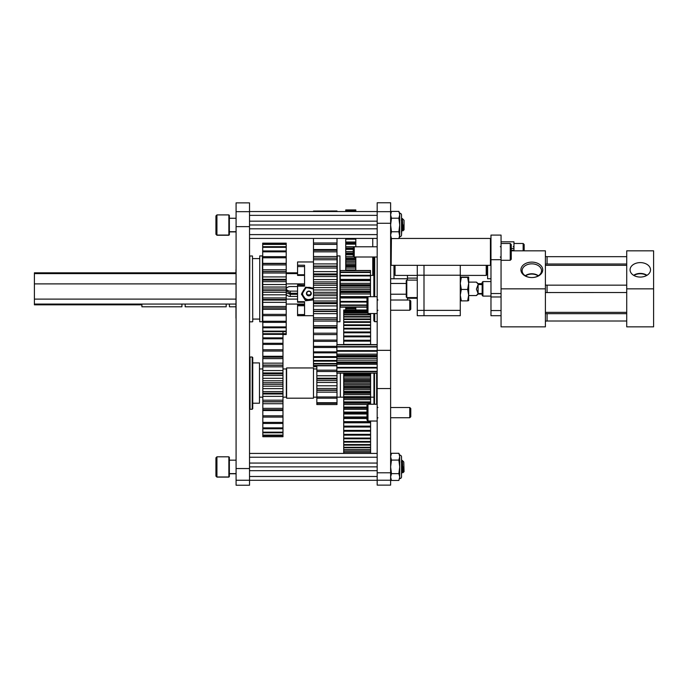 <?xml version="1.0" encoding="UTF-8"?>
<svg xmlns="http://www.w3.org/2000/svg" width="688" height="688" viewBox="0 0 688 688"><rect width="100%" height="100%" fill="white"/><g stroke="black" fill="none" stroke-linecap="round" stroke-linejoin="round"><path stroke-width="1.03" d="M249.52 221.175L377.179 221.175L377.179 202.771L390.621 202.771L390.621 485.126L377.179 485.126L377.179 480.301L249.52 480.301L249.52 485.229L236.079 485.229L236.079 202.874L249.52 202.874L249.52 480.301M377.179 221.175L377.179 476.492L249.52 476.492L249.52 473.585M376.646 404.234L376.646 373.145M343.716 373.145L343.716 403.228L370.6 403.228L370.6 404.234L373.954 404.234L373.954 373.145M374.496 373.145L374.496 404.234M409.773 407.52L409.773 417.736L410.779 416.739L410.779 408.526L409.773 407.52L390.621 407.52M367.985 421.03L367.985 404.234L366.971 405.249L366.971 420.007L367.985 421.03L377.179 421.03M409.773 300.02L409.773 310.236L410.779 309.23L410.779 301.017L409.773 300.02L390.621 300.02M367.985 313.522L367.985 296.726L366.971 297.749L366.971 312.507L367.985 313.522L377.179 313.522M337 397.174L340.362 397.174L340.362 373.145L340.362 397.174L343.716 397.174M343.716 401.895L370.6 401.895L370.6 403.228L343.716 403.228L343.716 453.426L249.52 453.426L377.179 453.426L370.6 453.426L370.6 421.03M366.971 309.996L343.716 309.996L343.716 344.697M343.716 311.767L366.971 311.767M343.716 310.778L366.971 310.778M370.6 344.697L370.6 313.522M370.6 401.895L370.6 373.145M343.716 453.383L370.6 453.383M370.6 452.102L343.716 452.102M343.716 451.724L370.6 451.724M370.6 450.15L343.716 450.15M343.716 449.694L370.6 449.694M370.6 447.819L343.716 447.819M370.6 445.145L343.716 445.145M343.716 444.543L370.6 444.543M370.6 442.135L343.716 442.135M343.716 441.464L370.6 441.464M370.6 438.789L343.716 438.789M343.716 438.058L370.6 438.058M370.6 435.151L343.716 435.151M343.716 434.352L370.6 434.352M370.6 431.221L343.716 431.221M343.716 430.37L370.6 430.37M370.6 427.033L343.716 427.033M370.6 422.802L343.716 422.802M343.716 426.13L370.6 426.13M370.6 422.604L343.716 422.604M366.971 418.502L343.716 418.502M343.716 421.649L370.6 421.649M366.971 417.96L343.716 417.96M366.971 414.013L343.716 414.013M343.716 416.962L366.971 416.962M366.971 413.118L343.716 413.118M366.971 409.351L343.716 409.351M343.716 412.095L366.971 412.095M366.971 408.122L343.716 408.122M367.676 404.544L343.716 404.544M343.716 407.055L366.971 407.055M370.6 402.979L343.716 402.979M370.6 399.625L343.716 399.625M343.716 398.275L370.6 398.275M370.6 397.733L343.716 397.733M370.6 394.611L343.716 394.611M343.716 396.632L370.6 396.632M343.716 393.244L370.6 393.244M370.6 392.409L343.716 392.409M370.6 389.537L343.716 389.537M343.716 391.291L370.6 391.291M343.716 388.161L370.6 388.161M370.6 387.034L343.716 387.034M370.6 384.42L343.716 384.42M343.716 385.908L370.6 385.908M343.716 383.044L370.6 383.044M370.6 381.634L343.716 381.634M370.6 379.303L343.716 379.303M343.716 380.507L370.6 380.507M343.716 377.927L370.6 377.927M370.6 376.241L343.716 376.241M370.6 374.212L343.716 374.212M343.716 375.123L370.6 375.123M343.716 344.43L370.6 344.43M370.6 341.145L343.716 341.145M343.716 340.233L370.6 340.233M370.6 336.845L343.716 336.845M343.716 335.976L370.6 335.976M370.6 332.786L343.716 332.786M343.716 331.977L370.6 331.977M370.6 329.01L343.716 329.01M343.716 328.262L370.6 328.262M370.6 325.527L343.716 325.527M343.716 324.839L370.6 324.839M370.6 322.362L343.716 322.362M343.716 321.743L370.6 321.743M370.6 319.524L343.716 319.524M343.716 318.974L370.6 318.974M370.6 317.03L343.716 317.03M343.716 316.557L370.6 316.557M370.6 314.898L343.716 314.898M343.716 314.502L370.6 314.502M367.607 313.143L343.716 313.143M343.716 312.825L367.289 312.825M343.716 311.535L366.971 311.535M343.716 310.623L366.971 310.623M366.971 310.193L343.716 310.193M343.716 310.116L366.971 310.116M370.6 447.295L343.716 447.295M337 344.602L343.716 344.602M370.6 344.602L377.179 344.602M377.179 344.697L336.871 344.697L336.871 373.145L377.179 373.145M336.871 346.993L377.179 346.993M336.871 344.8L377.179 344.8M336.871 358.388L377.179 358.388L336.871 358.388M377.179 371.675L336.871 371.675M377.179 371.322L336.871 371.322M377.179 367.994L336.871 367.994M377.179 364.279L336.871 364.279M336.871 367.401L377.179 367.401M377.179 362.731L336.871 362.731M377.179 360.159L336.871 360.159M336.871 362.008L377.179 362.008M377.179 356.805L336.871 356.805M336.871 356.066L377.179 356.066M336.871 354.174L377.179 354.174M377.179 351.241L336.871 351.241M336.871 350.613L377.179 350.613L336.871 350.613M336.871 346.597L377.179 346.597M377.179 373.094L336.871 373.094M316.841 390.337L337 390.337L337 404.561L316.841 404.561L316.841 378.907L337 378.907L337 380.516L316.841 380.516M316.841 378.907L316.841 365.81M316.841 375.768L337 375.768L337 373.145M337 375.768L337 378.907M316.841 382.459L337 382.459L337 380.516M337 382.459L337 390.036L316.841 390.036M316.841 370.17L336.871 370.17M336.871 371.503L316.841 371.503M316.841 388.471L337 388.471M316.841 396.967L337 396.967M337 398.171L316.841 398.171M316.841 402.712L337 402.712M337 403.314L316.841 403.314M316.841 392.143L337 392.143M316.841 385.796L337 385.796M337 238.418L337 244.386L313.487 244.386L313.487 250.337L337 250.337L337 273.936L313.487 273.936L313.487 274.882L337 274.882L337 281.899L313.487 281.899L313.487 283.559L337 283.559L337 289.958L313.487 289.958L313.487 292.297L337 292.297L337 298.007L313.487 298.007L313.487 300.991L337 300.991L337 305.936L313.487 305.936L313.487 309.531L337 309.531L337 313.651L313.487 313.651L313.487 317.822L337 317.822L337 319.413L313.487 319.395L313.487 325.734L337 325.734L337 327.23L313.487 327.23L313.487 333.19L337 333.19L337 334.583L313.487 334.583L313.487 340.087L337 340.087L337 341.36L313.487 341.36L313.487 346.339L336.871 346.339M337 251.834L313.487 251.834L313.487 256.521L337 256.521M313.487 256.521L313.487 258.172L337 258.172L313.487 258.155L313.487 263.917L337 263.917M337 259.746L313.487 259.746M313.487 263.917L313.487 266.385L337 266.385M337 268.019L313.487 268.019L313.487 271.631L337 271.631M337 273.936L337 274.882M337 276.559L313.487 276.559L313.487 279.56L337 279.56M337 281.899L337 283.559M337 285.253L313.487 285.253L313.487 287.601L337 287.601M337 289.958L337 292.297M337 294L313.487 294L313.487 295.659L337 295.659M337 298.007L337 300.991M337 302.668L313.487 302.668L313.487 303.632L337 303.632M337 305.936L337 309.531M337 311.174L313.487 311.174L313.487 313.651M337 313.651L337 317.822M313.487 317.822L313.487 319.395L337 319.413L337 321.055L313.487 321.055M337 321.055L337 325.734M337 327.23L337 328.047L313.487 328.047M337 328.047L337 333.19M337 334.583L337 340.087M337 341.36L337 344.697M336.871 347.474L313.487 347.474L313.487 351.869L336.871 351.869M336.871 352.858L313.487 352.858L313.487 356.608L336.871 356.608M336.871 357.433L313.487 357.433L313.487 360.495L336.871 360.495M336.871 361.148L313.487 361.148L313.487 363.479L336.871 363.479M336.871 363.952L313.487 363.952L313.487 365.517L336.871 365.517M336.871 365.81L313.487 365.81L313.487 366.601L316.841 366.601M316.841 366.695L313.487 366.695L316.841 366.704M337 211.07L313.487 211.07L337 210.975L337 211.543M313.487 211.07L313.487 211.543M313.487 238.418L313.487 242.993L337 242.993M313.487 249.529L337 249.529L337 250.337M337 244.386L337 249.529M313.487 242.993L313.487 244.386M313.487 363.479L313.487 363.952M313.487 360.495L313.487 361.148M313.487 356.608L313.487 357.433M313.487 351.869L313.487 352.858M313.487 346.339L313.487 347.474M313.487 340.087L313.487 341.36M313.487 333.19L313.487 334.583M313.487 325.734L313.487 327.23M313.487 309.531L313.487 311.174M313.487 303.632L313.487 305.936M313.487 300.991L313.487 302.668M313.487 295.659L313.487 298.007M313.487 292.297L313.487 294M313.487 287.601L313.487 289.958M313.487 283.559L313.487 285.253M313.487 279.56L313.487 281.899M313.487 274.882L313.487 276.559M313.487 271.631L313.487 273.936M313.487 266.385L313.487 268.019M313.487 250.337L313.487 251.834M313.487 299.916L305.61 300.751L301.421 294.137L305.61 287.18L313.487 288.1M313.487 288.9L306.108 287.636L302.006 293.965L306.108 299.942L313.487 298.816M304.56 305.764L297.569 305.764L297.569 304.664L304.56 304.681M313.487 261.965L297.569 261.965L297.569 265.224L304.56 265.224L304.56 286.139L297.569 286.139L297.569 301.671L304.56 301.671L304.56 315.577L297.569 315.715L313.487 315.715M313.487 301.671L313.487 315.577M313.487 265.224L313.487 286.139M297.569 284.927L304.56 285.176M297.569 302.213L297.569 301.671M297.569 286.139L297.569 285.176M304.56 266.566L297.569 266.566L297.569 274.736L304.56 274.736M297.569 275.252L297.569 274.736M297.569 266.566L297.569 265.224M297.569 305.764L297.569 314.536L304.56 314.536M297.569 304.053L297.569 304.664L304.56 304.664M297.569 315.577L297.569 314.536M313.487 298.162A6.717 6.588 0 0 1 302.264 292.125M302.144 293.389L302.144 292.641M313.487 297.603A6.252 6.123 0 0 1 302.608 293.484A6.252 6.123 0 0 1 313.487 289.364M307.648 291.42A2.425 2.374 0 0 1 311.286 293.484A2.425 2.374 0 0 1 307.648 295.539A2.425 2.374 0 0 1 307.648 291.42L306.435 293.484L307.648 295.539L310.073 295.539L311.286 293.484L310.073 291.42L307.648 291.42M306.624 293.131L307.648 295.539M307.648 294.877L310.073 294.877L310.073 295.539M310.073 294.877L311.096 293.131M282.983 397.174L286.337 397.174L286.337 368.957L282.983 368.957M262.825 331.693L262.825 436.725L282.983 436.725L282.983 331.693M262.825 373.876L282.983 373.876M282.983 372.948L262.825 372.948L282.983 372.948M262.825 436.605L282.983 436.605M282.983 435.47L262.825 435.47M262.825 435.091L282.983 435.091M282.983 432.786L262.825 432.786M262.825 432.15L282.983 432.15M282.983 428.753L262.825 428.753M282.983 427.876L262.825 427.876M282.983 423.464L262.825 423.464M262.825 422.38L282.983 422.38M282.983 417.083L262.825 417.083M282.983 410.53L262.825 410.53M262.825 415.81L282.983 415.81M282.983 409.764L262.825 409.764M282.983 403.736L262.825 403.736M262.825 408.345L282.983 408.345M282.983 401.723L262.825 401.723M282.983 396.365L262.825 396.365M262.825 400.192L282.983 400.192M282.983 393.175L262.825 393.175M282.983 388.643L262.825 388.643M262.825 391.575L282.983 391.575M262.825 386.192L282.983 386.192M282.983 384.343L262.825 384.343M282.983 380.765L262.825 380.765M262.825 382.717L282.983 382.717M262.825 378.314L282.983 378.314M282.983 375.485L262.825 375.485M262.825 370.557L282.983 370.557M282.983 366.824L262.825 366.824M262.825 365.285L282.983 365.285M262.825 363.152L282.983 363.152M282.983 358.611L262.825 358.611M262.825 357.175L282.983 357.175M262.825 356.281L282.983 356.281M282.983 351.069L262.825 351.069M262.825 349.779L282.983 349.779M282.983 344.396L262.825 344.396M262.825 343.286L282.983 343.286M282.983 338.78L262.825 338.78M262.825 337.877L282.983 337.877M282.983 334.368L262.825 334.368M262.825 333.706L282.983 333.706M262.687 244.059L286.208 244.059L286.208 243.182L262.687 243.182L262.825 334.531M262.687 326.929L286.208 326.929L286.208 322.362L262.687 322.362M262.687 321.27L286.208 321.27L286.208 315.663L262.687 315.663M262.687 314.373L286.208 314.373L286.208 309.359L262.687 309.359M286.208 309.359L286.208 307.932L262.687 307.932M262.687 306.487L286.208 306.487L286.208 302.342L262.687 302.342M286.208 302.342L286.208 299.461L262.687 299.461M262.687 297.93L286.208 297.93L286.208 294.808L262.687 294.808M262.687 292.314L286.208 292.314L286.208 290.594L262.687 290.594M262.687 289.02L286.208 289.02L286.208 287.042L262.687 287.042M262.687 284.531L286.208 284.531L286.208 281.65L262.687 281.65M262.687 280.102L286.208 280.102L286.208 272.99L262.687 272.99M262.687 276.92L286.208 276.92M262.687 271.519L286.208 271.519L286.208 264.932L262.687 264.932M262.687 269.773L286.208 269.773M262.687 263.607L286.208 263.607L286.208 257.794L262.687 257.794M262.687 263.349L286.208 263.349M262.687 256.658L286.208 256.658L286.208 251.851L262.687 251.851M262.687 250.948L286.208 250.948L286.208 247.327L262.687 247.327M262.687 246.7L286.208 246.7L286.208 244.403L262.687 244.403M262.687 243.148L286.208 243.148M282.983 334.531L286.208 334.531L286.208 331.693L262.687 331.693M282.983 333.689L286.208 333.689M262.687 331.117L286.208 331.117L286.208 327.772L262.687 327.772M286.208 327.772L286.208 326.929M286.208 331.693L286.208 331.117M286.208 247.327L286.208 246.7M286.208 251.851L286.208 250.948M286.208 257.794L286.208 256.658M286.208 264.932L286.208 263.607M286.208 272.99L286.208 271.519M286.208 281.65L286.208 280.102M286.208 287.042L286.208 284.531M286.208 290.594L286.208 289.02M286.208 294.808L286.208 292.314M286.208 299.461L286.208 297.93M286.208 307.932L286.208 306.487M286.208 315.663L286.208 314.373M286.208 322.362L286.208 321.27M282.983 333.955L286.208 333.955M259.737 321.76L259.737 255.919L259.737 321.76L262.42 321.76L262.42 255.919L259.737 255.919M373.283 256.994L373.283 263.65L372.75 263.624L373.283 263.65L373.283 272.044L372.75 272.044M373.283 260.425L372.75 260.425M355.816 211.543L355.816 209.926L345.737 209.926L345.737 211.543M355.816 246.777L355.816 238.418M355.816 270.496L355.816 256.994M355.816 309.996L355.816 307.183M345.737 307.183L345.737 309.996M345.737 238.418L345.737 270.496M355.816 308.774L345.737 308.774M345.737 308.284L355.816 308.284M355.816 268.071L345.737 268.071M345.737 269.945L355.816 269.945M345.737 266.66L355.816 266.66M355.816 265.62L345.737 265.62M355.816 263.031L345.737 263.031M345.737 264.527L355.816 264.527M345.737 261.612L355.816 261.612M355.816 260.176L345.737 260.176M355.816 257.983L345.737 257.983M345.737 259.075L355.816 259.075M345.737 256.572L353.813 256.572M353.236 254.741L345.737 254.741M353.236 252.978L345.737 252.978M345.737 253.657L353.236 253.657M345.737 251.584L353.236 251.584M353.236 249.391L345.737 249.391M345.737 248.334L353.236 248.334M345.737 246.717L355.816 246.717M355.816 244.18L345.737 244.18M345.737 243.148L355.816 243.148M345.737 242.013L355.816 242.013M355.816 239.157L345.737 239.157M355.816 210.691L345.737 210.691M345.737 210.511L355.816 210.511M355.816 210.021L345.737 210.021M345.737 209.952L355.816 209.952M372.75 275.398L372.75 256.994M354.234 246.777L354.234 256.994L353.236 255.996L353.236 247.775L354.234 246.777L377.179 246.777L372.75 246.777L372.75 238.418M511.261 250.828L545.395 250.828L545.395 326.852L501.053 326.852L501.053 235.09L490.974 235.09L490.974 315.715L501.053 315.715M490.974 296.984L501.053 296.984L501.053 310.555L490.974 310.555M501.053 235.09L490.974 235.09L501.053 235.09M487.293 265.327L487.293 274.323L486.218 275.398L486.218 265.327M395.05 265.327L395.05 275.398L417.281 275.398M490.432 238.444L398.92 238.444L490.432 238.444L490.974 238.985L490.432 238.444L490.432 265.327L391.154 265.327L391.412 238.444L390.621 238.985L391.154 238.444M490.974 261.655L490.75 262.283M524.161 244.507L523.147 243.483L513.953 243.483L523.147 243.483L524.161 244.507L524.161 250.828M523.147 243.483L523.147 250.828M286.208 288.564A5.04 4.936 0 0 1 290.267 286.552L297.569 286.552M286.208 292.727L290.267 294.309L297.569 294.309M340.225 299.099L340.25 307.183L366.971 307.183M340.25 284.78L340.25 285.296L370.488 285.296L370.488 284.78L340.25 284.78L340.225 283.886M286.208 273.626L297.569 273.626M286.208 283.886L304.56 283.886M297.569 291.127L290.267 291.127A5.04 4.936 0 0 1 286.208 289.115M286.208 304.053L304.56 304.053M286.208 299.099L297.569 299.099M297.569 296.433L290.267 296.433A5.04 4.936 0 0 1 286.208 294.421M141.9 304.836L34.4 304.836L34.4 273.626L235.967 273.626L235.967 269.636M34.4 283.886L235.967 283.886M34.4 304.053L235.967 304.053L235.967 318.071L236.079 259.273M34.4 299.099L235.967 299.099M297.569 293.251L290.267 293.251L286.208 290.809M406.255 297.035L406.255 280.644L406.797 280.102L406.797 297.577L406.255 297.035M417.281 265.327L417.281 315.715L423.997 315.715L423.997 265.327L423.997 275.217L460.281 275.217L460.281 265.327M417.281 310.365L423.997 310.365L423.997 315.715L460.281 315.715L460.281 275.217M417.281 275.217L423.997 275.217L423.997 310.365L460.281 310.365M252.212 357.012L252.745 357.554L252.745 408.724L252.212 409.257L252.212 357.012L250.054 357.012L250.054 409.257L249.52 408.724M374.693 313.522L374.693 321.683L373.851 320.832L373.851 313.522M374.693 256.994L374.693 296.726M373.851 296.726L373.851 256.994L373.825 275.398L370.488 275.398M339.958 255.919L339.958 321.76L339.958 255.919L337.266 255.919L337.266 321.76L339.958 321.76M313.487 382.519L313.487 398.189L286.612 398.189L286.612 367.951L313.487 367.951L313.487 382.519M482.159 284.015L478.1 284.015C475.881 281.676 475.881 281.547 478.1 283.628L482.159 283.628M478.1 284.015C475.881 281.676 475.881 281.547 478.1 283.628L478.1 284.015M482.159 293.509L478.1 293.509L476.406 289.132L478.1 284.6L482.159 284.6M478.1 293.664C475.881 296.003 475.881 296.132 478.1 294.051L482.159 294.051M478.1 284.6L478.1 293.509M467.625 300.88L461.33 300.88L460.281 295.152L461.33 289.433L460.281 283.413L461.33 277.384L460.281 277.092L468.674 277.092L467.625 277.384L468.674 283.413L467.625 289.433L468.674 295.152L467.625 300.88L468.674 300.596L468.674 277.083L468.674 282.123L476.414 282.123M461.33 289.433L467.625 289.433M461.33 277.384L467.625 277.384M460.281 300.587L461.33 300.88M531.824 277.548A9.701 6.854 180 0 1 522.132 270.995A9.701 6.854 180 0 1 531.824 263.839A9.701 6.854 180 0 1 541.516 270.995A9.701 6.854 180 0 1 531.824 277.548A10.913 7.714 180 0 1 520.911 269.834A10.913 7.714 180 0 1 531.824 262.119A10.913 7.714 180 0 1 542.737 269.834A10.913 7.714 180 0 1 531.824 277.548M538.386 275.742A9.107 6.441 0 0 0 531.824 273.772A9.107 6.441 0 0 0 525.262 275.742M538.162 275.888A9.107 6.441 0 0 0 531.824 274.073A9.107 6.441 0 0 0 525.486 275.888M545.395 288.84L501.053 288.84M545.395 313.633L547.063 313.633L547.063 321.055L545.395 321.055M640.296 277.066A10.225 7.233 0 0 0 650.513 270.152A10.225 7.233 0 0 0 640.296 262.61A10.225 7.233 0 0 0 630.079 270.152A10.225 7.233 0 0 0 640.296 277.066M646.952 275.32A9.58 6.777 0 0 0 640.296 273.42A9.58 6.777 0 0 0 633.639 275.32M646.694 275.475A9.58 6.777 0 0 0 640.296 273.738A9.58 6.777 0 0 0 633.897 275.475M653.6 288.84L653.6 250.828L626.725 250.828L626.725 288.84L653.6 288.84L653.6 326.852L626.725 326.852L626.725 288.84M545.395 285.133L547.063 285.133L547.063 292.546L626.725 292.512M545.395 256.624L547.063 256.624L547.063 264.046L545.395 264.046M340.25 296.631L370.488 296.631L370.488 289.493L340.25 289.493L340.25 297.457L367.263 297.457M370.488 289.493L370.488 285.296M340.25 285.296L340.25 289.493M370.488 287.833L340.25 287.833M340.25 272.087L370.488 272.087L370.488 270.496L340.25 270.496L340.25 283.353L370.488 283.353L370.488 280.644L340.25 280.644M370.488 280.644L370.488 279.861L340.25 279.844L370.488 279.861L370.488 275.931L340.25 275.931M340.25 279.423L370.488 279.423M340.25 275.312L370.488 275.312L370.488 272.474L340.25 272.474M370.488 270.625L340.25 270.625M366.971 307.123L340.25 307.123M340.25 306.977L366.971 306.977M366.971 305.403L340.25 305.403M340.25 304.99L366.971 304.99M366.971 302.058L340.25 302.058M366.971 297.99L340.25 297.99M340.25 301.43L366.971 301.43M367.297 297.422L340.25 297.422M370.488 293.991L340.25 293.991M340.25 291.076L370.488 291.076M370.488 284.78L370.488 283.353M370.488 275.931L370.488 275.312M340.25 291.944L370.488 291.944M340.25 286.165L370.488 286.165M393.975 265.327L393.975 278.76L407.442 278.752L407.442 275.398M490.974 278.76L487.611 278.76L487.611 265.327M501.053 241.806L513.953 241.806L501.053 241.806L513.953 241.806L501.053 241.806L513.953 241.806L513.953 250.828M510.247 243.483L511.261 244.507L511.261 259.264L510.247 260.288L510.247 243.483L501.053 243.483M482.159 282.338L482.907 281.581L482.907 296.098L482.159 295.341L482.159 282.338L482.907 281.581L490.974 281.581L482.907 281.581M252.745 362.911L259.462 362.911L259.462 403.22L252.745 403.22M377.179 234.608L249.52 234.608M249.52 224.985L377.179 224.985L377.179 228.794L249.52 228.794M249.52 218.259L249.52 215.353L377.179 215.353L377.179 218.259M377.179 238.418L249.52 238.418M377.179 211.543L249.52 211.543M377.179 463.058L249.52 463.058L249.52 466.868L377.179 466.868L377.179 463.058M377.179 473.585L377.179 480.301M377.179 470.678L249.52 470.678M377.179 453.426L249.52 453.426L377.179 453.426M377.179 457.236L249.52 457.236M401.895 227.126L401.534 234.918L401.534 215.043A1.823 1.823 0 0 0 399.719 213.228L398.868 211.405L391.463 211.405L390.621 214.802L391.463 218.191L390.621 224.985L391.463 231.77L390.621 235.167L391.463 238.555L398.868 238.555L399.719 235.167L399.719 213.228A1.823 1.823 0 0 1 401.534 215.043L401.534 219.67M398.868 211.405L399.719 214.802L398.868 218.191L399.719 224.985L398.868 231.77L399.719 236.741A1.823 1.823 0 0 0 401.534 234.918L401.534 215.043M399.719 236.741L398.868 238.555M390.621 213.228L391.463 211.405M398.868 231.77L391.463 231.77M398.868 218.191L391.463 218.191M401.895 469.035L401.534 474.6L401.534 461.579M390.621 456.686L391.463 460.074L390.621 466.868L391.463 473.654L390.621 477.051L391.463 480.439L398.868 480.439L399.719 477.051L399.719 478.624A1.823 1.823 0 0 0 401.534 476.801L401.534 456.927A1.823 1.823 0 0 0 399.719 455.103L398.868 453.289L391.463 453.289L390.621 456.686L391.463 453.289L390.621 455.103M399.719 456.686L398.868 453.289L399.719 456.686L399.719 466.868L398.868 460.074L399.719 456.686M398.868 473.654L399.719 477.051L399.719 466.868L398.868 473.654L391.463 473.654M398.868 460.074L391.463 460.074M401.534 476.801L401.534 474.6M401.534 459.137L401.534 456.927A1.823 1.823 0 0 0 399.719 455.103M228.863 456.815L229.362 457.314L229.362 476.612L228.863 477.111L228.863 456.815L216.935 456.815L216.935 477.111L228.863 477.111M216.935 477.111L215.929 476.105L215.929 457.821L216.935 456.815M403.787 461.983L404.054 471.736L403.013 472.424M404.054 471.598L403.108 472.544L402.652 471.813L401.534 462.31M403.529 466.894C403.228 474.195 402.944 474.195 402.678 466.894C402.463 460.607 402.248 459.008 402.041 462.095M401.414 473.576L402.437 471.813L401.706 466.894L401.534 469.414M402.807 469.569L402.549 471.478M403.779 461.966L402.256 460.384L401.31 461.966M401.706 466.894L401.534 465.028M228.863 214.905L229.362 215.404L229.362 234.754L228.863 235.253L228.863 214.905L216.935 214.905L216.935 235.253L228.863 235.253M216.935 235.253L215.929 234.247L215.929 215.912L216.935 214.905M401.31 220.057L402.256 218.474L404.054 220.28L404.054 229.878L403.005 230.497M404.054 229.689L403.108 230.635L402.652 229.904L401.534 220.401M403.529 224.985C403.228 232.286 402.944 232.286 402.678 224.985C402.463 218.698 402.248 217.098 402.041 220.186M401.414 231.667L402.437 229.904L401.706 224.985L401.534 227.504M402.807 227.659L402.549 229.568M401.706 224.985L401.534 223.118M401.895 227.324L401.534 231.366M401.414 231.856L402.6 229.955M402.377 230.153L401.895 227.238M401.895 469.182L401.534 473.224M401.414 473.714L402.618 471.865M402.377 472.011L401.895 469.113M252.479 255.988L252.745 321.563L252.479 255.988L249.787 255.988L249.52 321.563M390.664 300.02L390.664 294.215M390.664 283.465L390.664 278.76M407.442 280.102L407.442 278.752M407.442 300.02L407.442 297.577M372.75 272.809L373.825 272.809M372.75 273.85L373.825 273.85M34.4 273.626L34.4 272.809L235.967 272.809M286.208 272.809L297.569 272.809M141.9 304.053L141.9 306.788L181.933 306.788L181.933 304.053M226.189 304.053L226.189 306.788L185.158 306.788L185.158 304.053M235.967 306.788L229.414 306.788L229.414 304.053M390.621 388.539L377.179 388.539M390.621 350.338L377.179 350.338M390.621 472.794L377.179 472.794M390.621 480.224L377.179 480.224M390.621 211.689L377.179 211.689M390.621 223.273L377.179 223.273M501.053 259.694L490.974 259.694M501.053 293.527L490.974 293.527M290.267 296.433L290.267 294.309M290.267 293.251L290.267 291.127M249.52 211.689L236.079 211.689M249.52 226.636L236.079 226.636M249.52 468.545L236.079 468.545M249.52 480.25L236.079 480.25M513.953 248.523L511.261 248.523M511.261 250.312L513.953 250.312M377.936 407.52L377.179 406.771M409.773 417.736L390.621 417.736L409.773 417.736M377.179 404.234L367.985 404.234M377.936 417.736L377.179 418.493M377.936 300.02L377.179 299.271M409.773 310.236L390.621 310.236M377.179 296.726L367.985 296.726M377.936 310.236L377.179 310.985M373.954 397.174L370.6 397.174M343.716 408.165L366.971 408.165M336.871 363.118L377.179 363.118M336.871 355.524L377.179 355.524M313.487 397.174L316.841 397.174M316.841 378.245L337 378.245M313.487 368.957L316.841 368.957M313.487 266.075L337 266.075M313.487 311.492L337 311.492M297.569 275.415L304.56 275.415M304.56 302.238L297.569 302.238M259.462 397.174L262.825 397.174M262.825 401.869L282.983 401.869M262.825 394L282.983 394M262.825 365.096L282.983 365.096M259.462 368.957L262.825 368.957M286.208 307.966L262.687 307.966M286.208 300.054L262.687 300.054M286.208 279.302L262.687 279.302M286.208 271.416L262.687 271.416M353.236 248.058L345.737 248.058M355.816 243.113L345.737 243.113M393.975 274.323L395.05 275.398M373.283 270.969L373.825 271.502M460.281 275.398L486.218 275.398M390.621 264.785L391.154 265.327M490.974 264.785L490.432 265.327M513.196 246.777L513.953 246.029L513.196 246.777M417.281 297.577L406.797 297.577M406.255 294.215L390.621 294.215M406.255 283.465L390.621 283.465M417.281 280.102L406.797 280.102M252.212 409.257L250.054 409.257M249.52 357.554L250.054 357.012M374.693 321.683L377.179 321.683M468.674 295.556L476.414 295.556M626.725 312.352L545.395 312.352M626.725 265.327L545.395 265.327M547.063 321.012L626.725 321.012M547.063 313.676L626.725 313.676M545.395 292.546L547.063 292.546M547.063 285.167L626.725 285.167M547.063 264.003L626.725 264.003M547.063 256.667L626.725 256.667M370.488 292.52L340.25 292.52M390.621 278.76L393.975 278.76M500.296 246.777L501.053 246.029M501.053 260.288L510.247 260.288M354.234 256.994L377.179 256.994M500.296 256.994L501.053 257.742M490.974 296.098L482.907 296.098M259.462 319.077L252.745 319.077M259.462 258.602L252.745 258.602M390.621 236.741L391.463 238.555M390.621 478.624L391.463 480.439M229.362 476.466L228.863 476.973L216.935 476.973L215.929 475.958M229.362 473.611L236.079 473.611M229.362 460.169L236.079 460.169M229.362 234.556L228.863 235.064L216.935 235.064L215.929 234.049M229.362 231.701L236.079 231.701M229.362 218.259L236.079 218.259M229.362 231.899L236.079 231.899M403.073 230.815L402.652 230.102M229.362 473.757L236.079 473.757M403.073 472.673L402.652 471.959M236.079 318.553L235.967 318.071M252.479 321.829L249.787 321.829M407.442 298.274L417.281 298.274M407.442 278.115L417.281 278.115"/></g></svg>
